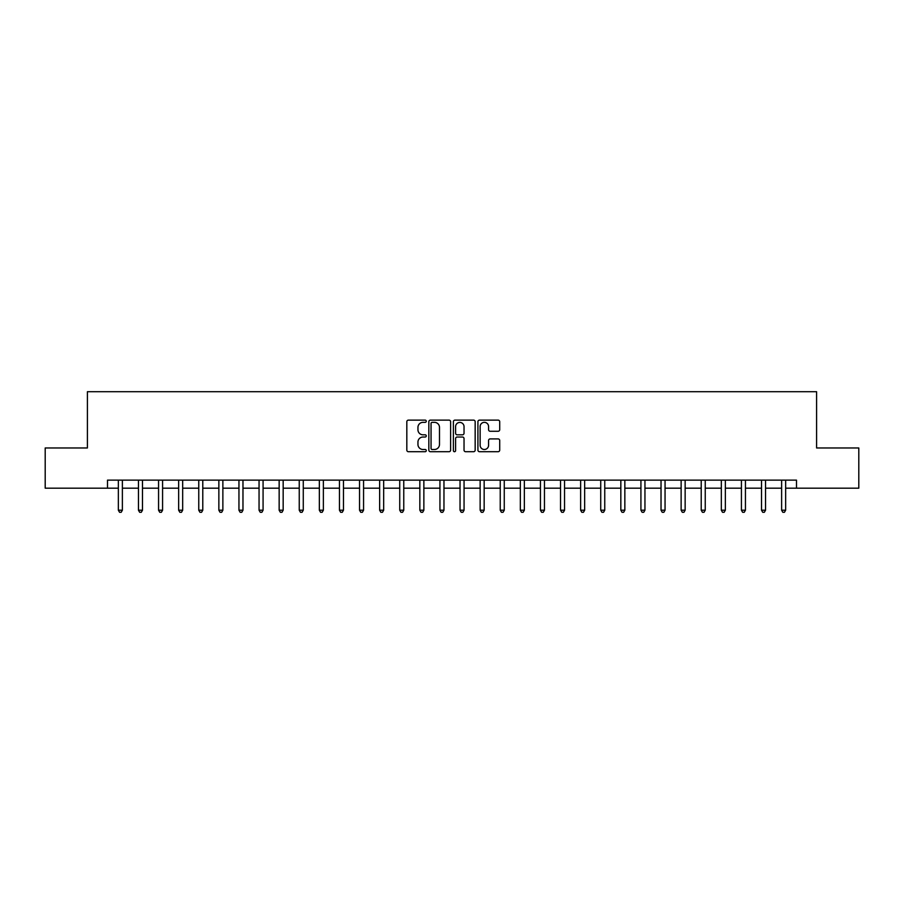 <?xml version="1.0" encoding="UTF-8"?>
<svg xmlns="http://www.w3.org/2000/svg" width="904" height="904" viewBox="0 0 904 904"><rect width="100%" height="100%" fill="white"/><g stroke="black" fill="none" stroke-linecap="round" stroke-linejoin="round"><path stroke-width="1.36" d="M426.27 421.241A1.107 1.107 0 0 0 425.174 420.134L408.405 420.134A1.582 1.582 0 0 0 406.823 421.716L406.823 450.124A1.582 1.582 0 0 0 408.405 451.706L425.174 451.706A1.107 1.107 0 0 0 426.27 450.599A1.107 1.107 0 0 0 425.174 449.491L423.004 449.491A5.051 5.051 0 0 1 417.953 444.44L417.953 442.079A5.051 5.051 0 0 1 423.004 437.027L425.174 437.027A1.107 1.107 0 0 0 426.27 435.92A1.107 1.107 0 0 0 425.174 434.813L423.004 434.813A5.051 5.051 0 0 1 417.953 429.762L417.953 427.4A5.051 5.051 0 0 1 423.004 422.349L425.174 422.349A1.107 1.107 0 0 0 426.27 421.241M498.127 431.264A1.582 1.582 0 0 0 499.709 429.682L499.709 421.716A1.582 1.582 0 0 0 498.127 420.134L479.504 420.134A1.582 1.582 0 0 0 477.922 421.716L477.922 450.124A1.582 1.582 0 0 0 479.504 451.706L498.127 451.706A1.582 1.582 0 0 0 499.709 450.124L499.709 440.497A1.582 1.582 0 0 0 498.127 438.915L490.16 438.915A1.582 1.582 0 0 0 488.578 440.497L488.578 445.276A4.226 4.226 0 0 1 484.352 449.491A4.226 4.226 0 0 1 480.137 445.276L480.137 426.575A4.226 4.226 0 0 1 484.352 422.349A4.226 4.226 0 0 1 488.578 426.575L488.578 429.682A1.582 1.582 0 0 0 490.16 431.264L498.127 431.264M107.508 488.183L45.2 488.183L45.2 447.977L87.405 447.977L87.405 391.703L816.594 391.703L816.594 447.977L858.8 447.977L858.8 488.183L796.492 488.183L796.492 480.137L107.508 480.137L107.508 488.183L118.356 488.183M450.621 421.716A1.582 1.582 0 0 0 449.039 420.134L430.417 420.134A1.582 1.582 0 0 0 428.835 421.716L428.835 450.124A1.582 1.582 0 0 0 430.417 451.706L449.039 451.706A1.582 1.582 0 0 0 450.621 450.124L450.621 421.716M454.961 420.134L473.583 420.134A1.582 1.582 0 0 1 475.165 421.716L475.165 450.124A1.582 1.582 0 0 1 473.583 451.706L465.616 451.706A1.582 1.582 0 0 1 464.034 450.124L464.034 438.609A1.582 1.582 0 0 0 462.452 437.027L457.164 437.027A1.582 1.582 0 0 0 455.593 438.609L455.593 450.599A1.107 1.107 0 0 1 454.486 451.706A1.107 1.107 0 0 1 453.379 450.599L453.379 421.716A1.582 1.582 0 0 1 454.961 420.134M122.379 488.183L138.459 488.183M142.482 488.183L158.562 488.183M162.573 488.183L178.653 488.183M182.676 488.183L198.756 488.183M202.778 488.183L218.858 488.183M222.87 488.183L238.95 488.183M242.973 488.183L259.052 488.183M263.075 488.183L279.155 488.183M283.167 488.183L299.247 488.183M303.269 488.183L319.349 488.183M323.372 488.183L339.452 488.183M343.463 488.183L359.543 488.183M363.566 488.183L379.646 488.183M383.669 488.183L399.737 488.183M403.76 488.183L419.84 488.183M423.863 488.183L439.943 488.183M443.966 488.183L460.034 488.183M464.057 488.183L480.137 488.183M484.16 488.183L500.24 488.183M504.262 488.183L520.331 488.183M524.354 488.183L540.434 488.183M544.457 488.183L560.536 488.183M564.548 488.183L580.628 488.183M584.651 488.183L600.731 488.183M604.753 488.183L620.833 488.183M624.845 488.183L640.925 488.183M644.947 488.183L661.027 488.183M665.05 488.183L681.13 488.183M685.142 488.183L701.221 488.183M705.244 488.183L721.324 488.183M725.347 488.183L741.427 488.183M745.438 488.183L761.518 488.183M765.541 488.183L781.621 488.183M785.644 488.183L796.492 488.183M432.157 422.349A1.107 1.107 0 0 0 431.05 423.456L431.05 448.384A1.107 1.107 0 0 0 432.157 449.491L434.44 449.491A5.051 5.051 0 0 0 439.491 444.44L439.491 427.4A5.051 5.051 0 0 0 434.44 422.349L432.157 422.349M464.034 426.654A4.226 4.226 0 0 0 459.808 422.428A4.226 4.226 0 0 0 455.593 426.654L455.593 433.242A1.582 1.582 0 0 0 457.164 434.813L462.452 434.813A1.582 1.582 0 0 0 464.034 433.242L464.034 426.654M122.582 480.137L122.492 480.34A1.605 1.605 0 0 0 122.379 480.939L122.379 510.206L118.356 510.206L118.356 480.939A1.605 1.605 0 0 0 118.243 480.34L118.164 480.137M122.379 510.206L121.17 512.297L119.565 512.297L118.356 510.206M142.674 480.137L142.595 480.34A1.605 1.605 0 0 0 142.482 480.939L142.482 510.206L138.459 510.206L138.459 480.939A1.605 1.605 0 0 0 138.346 480.34L138.255 480.137M142.482 510.206L141.273 512.297L139.668 512.297L138.459 510.206M162.776 480.137L162.697 480.34A1.605 1.605 0 0 0 162.573 480.939L162.573 510.206L158.562 510.206L158.562 480.939A1.605 1.605 0 0 0 158.437 480.34L158.358 480.137M162.573 510.206L161.375 512.297L159.759 512.297L158.562 510.206M182.879 480.137L182.789 480.34A1.605 1.605 0 0 0 182.676 480.939L182.676 510.206L178.653 510.206L178.653 480.939A1.605 1.605 0 0 0 178.54 480.34L178.461 480.137M182.676 510.206L181.467 512.297L179.862 512.297L178.653 510.206M202.971 480.137L202.892 480.34A1.605 1.605 0 0 0 202.778 480.939L202.778 510.206L198.756 510.206L198.756 480.939A1.605 1.605 0 0 0 198.643 480.34L198.552 480.137M202.778 510.206L201.569 512.297L199.965 512.297L198.756 510.206M223.073 480.137L222.994 480.34A1.605 1.605 0 0 0 222.87 480.939L222.87 510.206L218.858 510.206L218.858 480.939A1.605 1.605 0 0 0 218.734 480.34L218.655 480.137M222.87 510.206L221.672 512.297L220.056 512.297L218.858 510.206M243.176 480.137L243.086 480.34A1.605 1.605 0 0 0 242.973 480.939L242.973 510.206L238.95 510.206L238.95 480.939A1.605 1.605 0 0 0 238.837 480.34L238.758 480.137M242.973 510.206L241.763 512.297L240.159 512.297L238.95 510.206M263.267 480.137L263.188 480.34A1.605 1.605 0 0 0 263.075 480.939L263.075 510.206L259.052 510.206L259.052 480.939A1.605 1.605 0 0 0 258.94 480.34L258.849 480.137M263.075 510.206L261.866 512.297L260.262 512.297L259.052 510.206M283.37 480.137L283.291 480.34A1.605 1.605 0 0 0 283.167 480.939L283.167 510.206L279.155 510.206L279.155 480.939A1.605 1.605 0 0 0 279.031 480.34L278.952 480.137M283.167 510.206L281.969 512.297L280.353 512.297L279.155 510.206M303.462 480.137L303.382 480.34A1.605 1.605 0 0 0 303.269 480.939L303.269 510.206L299.247 510.206L299.247 480.939A1.605 1.605 0 0 0 299.134 480.34L299.054 480.137M303.269 510.206L302.06 512.297L300.456 512.297L299.247 510.206M323.564 480.137L323.485 480.34A1.605 1.605 0 0 0 323.372 480.939L323.372 510.206L319.349 510.206L319.349 480.939A1.605 1.605 0 0 0 319.236 480.34L319.146 480.137M323.372 510.206L322.163 512.297L320.558 512.297L319.349 510.206M343.667 480.137L343.588 480.34A1.605 1.605 0 0 0 343.463 480.939L343.463 510.206L339.452 510.206L339.452 480.939A1.605 1.605 0 0 0 339.328 480.34L339.249 480.137M343.463 510.206L342.266 512.297L340.65 512.297L339.452 510.206M363.758 480.137L363.679 480.34A1.605 1.605 0 0 0 363.566 480.939L363.566 510.206L359.543 510.206L359.543 480.939A1.605 1.605 0 0 0 359.43 480.34L359.351 480.137M363.566 510.206L362.357 512.297L360.752 512.297L359.543 510.206M383.861 480.137L383.782 480.34A1.605 1.605 0 0 0 383.669 480.939L383.669 510.206L379.646 510.206L379.646 480.939A1.605 1.605 0 0 0 379.533 480.34L379.443 480.137M383.669 510.206L382.46 512.297L380.855 512.297L379.646 510.206M403.964 480.137L403.885 480.34A1.605 1.605 0 0 0 403.76 480.939L403.76 510.206L399.737 510.206L399.737 480.939A1.605 1.605 0 0 0 399.624 480.34L399.545 480.137M403.76 510.206L402.562 512.297L400.947 512.297L399.737 510.206M424.055 480.137L423.976 480.34A1.605 1.605 0 0 0 423.863 480.939L423.863 510.206L419.84 510.206L419.84 480.939A1.605 1.605 0 0 0 419.727 480.34L419.648 480.137M423.863 510.206L422.654 512.297L421.049 512.297L419.84 510.206M444.158 480.137L444.079 480.34A1.605 1.605 0 0 0 443.966 480.939L443.966 510.206L439.943 510.206L439.943 480.939A1.605 1.605 0 0 0 439.83 480.34L439.739 480.137M443.966 510.206L442.757 512.297L441.152 512.297L439.943 510.206M464.26 480.137L464.17 480.34A1.605 1.605 0 0 0 464.057 480.939L464.057 510.206L460.034 510.206L460.034 480.939A1.605 1.605 0 0 0 459.921 480.34L459.842 480.137M464.057 510.206L462.848 512.297L461.243 512.297L460.034 510.206M484.352 480.137L484.273 480.34A1.605 1.605 0 0 0 484.16 480.939L484.16 510.206L480.137 510.206L480.137 480.939A1.605 1.605 0 0 0 480.024 480.34L479.945 480.137M484.16 510.206L482.951 512.297L481.346 512.297L480.137 510.206M504.455 480.137L504.375 480.34A1.605 1.605 0 0 0 504.262 480.939L504.262 510.206L500.24 510.206L500.24 480.939A1.605 1.605 0 0 0 500.115 480.34L500.036 480.137M504.262 510.206L503.053 512.297L501.437 512.297L500.24 510.206M524.557 480.137L524.467 480.34A1.605 1.605 0 0 0 524.354 480.939L524.354 510.206L520.331 510.206L520.331 480.939A1.605 1.605 0 0 0 520.218 480.34L520.139 480.137M524.354 510.206L523.145 512.297L521.54 512.297L520.331 510.206M544.649 480.137L544.57 480.34A1.605 1.605 0 0 0 544.457 480.939L544.457 510.206L540.434 510.206L540.434 480.939A1.605 1.605 0 0 0 540.321 480.34L540.242 480.137M544.457 510.206L543.247 512.297L541.643 512.297L540.434 510.206M564.751 480.137L564.672 480.34A1.605 1.605 0 0 0 564.548 480.939L564.548 510.206L560.536 510.206L560.536 480.939A1.605 1.605 0 0 0 560.412 480.34L560.333 480.137M564.548 510.206L563.35 512.297L561.734 512.297L560.536 510.206M584.854 480.137L584.764 480.34A1.605 1.605 0 0 0 584.651 480.939L584.651 510.206L580.628 510.206L580.628 480.939A1.605 1.605 0 0 0 580.515 480.34L580.436 480.137M584.651 510.206L583.442 512.297L581.837 512.297L580.628 510.206M604.945 480.137L604.866 480.34A1.605 1.605 0 0 0 604.753 480.939L604.753 510.206L600.731 510.206L600.731 480.939A1.605 1.605 0 0 0 600.618 480.34L600.538 480.137M604.753 510.206L603.544 512.297L601.94 512.297L600.731 510.206M625.048 480.137L624.969 480.34A1.605 1.605 0 0 0 624.845 480.939L624.845 510.206L620.833 510.206L620.833 480.939A1.605 1.605 0 0 0 620.709 480.34L620.63 480.137M624.845 510.206L623.647 512.297L622.031 512.297L620.833 510.206M645.151 480.137L645.06 480.34A1.605 1.605 0 0 0 644.947 480.939L644.947 510.206L640.925 510.206L640.925 480.939A1.605 1.605 0 0 0 640.812 480.34L640.733 480.137M644.947 510.206L643.738 512.297L642.134 512.297L640.925 510.206M665.242 480.137L665.163 480.34A1.605 1.605 0 0 0 665.05 480.939L665.05 510.206L661.027 510.206L661.027 480.939A1.605 1.605 0 0 0 660.914 480.34L660.824 480.137M665.05 510.206L663.841 512.297L662.236 512.297L661.027 510.206M685.345 480.137L685.266 480.34A1.605 1.605 0 0 0 685.142 480.939L685.142 510.206L681.13 510.206L681.13 480.939A1.605 1.605 0 0 0 681.006 480.34L680.927 480.137M685.142 510.206L683.944 512.297L682.328 512.297L681.13 510.206M705.448 480.137L705.357 480.34A1.605 1.605 0 0 0 705.244 480.939L705.244 510.206L701.221 510.206L701.221 480.939A1.605 1.605 0 0 0 701.108 480.34L701.029 480.137M705.244 510.206L704.035 512.297L702.431 512.297L701.221 510.206M725.539 480.137L725.46 480.34A1.605 1.605 0 0 0 725.347 480.939L725.347 510.206L721.324 510.206L721.324 480.939A1.605 1.605 0 0 0 721.211 480.34L721.121 480.137M725.347 510.206L724.138 512.297L722.533 512.297L721.324 510.206M745.642 480.137L745.563 480.34A1.605 1.605 0 0 0 745.438 480.939L745.438 510.206L741.427 510.206L741.427 480.939A1.605 1.605 0 0 0 741.303 480.34L741.223 480.137M745.438 510.206L744.241 512.297L742.625 512.297L741.427 510.206M765.744 480.137L765.654 480.34A1.605 1.605 0 0 0 765.541 480.939L765.541 510.206L761.518 510.206L761.518 480.939A1.605 1.605 0 0 0 761.405 480.34L761.326 480.137M765.541 510.206L764.332 512.297L762.727 512.297L761.518 510.206M785.836 480.137L785.757 480.34A1.605 1.605 0 0 0 785.644 480.939L785.644 510.206L781.621 510.206L781.621 480.939A1.605 1.605 0 0 0 781.508 480.34L781.418 480.137M785.644 510.206L784.435 512.297L782.83 512.297L781.621 510.206"/></g></svg>
